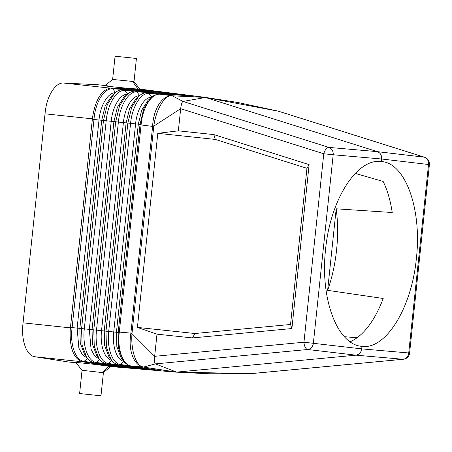 <?xml version="1.0" encoding="UTF-8"?>
<svg xmlns="http://www.w3.org/2000/svg" width="452" height="452" viewBox="0 0 452 452"><rect width="100%" height="100%" fill="white"/><g stroke="black" fill="none" stroke-linecap="round" stroke-linejoin="round"><path stroke-width="0.68" d="M125.554 366.821L124.306 367.482L94.705 362.849C92.174 362.408 89.959 361.137 88.055 359.029L84.422 354.131L80.258 343.085L79.851 328.395L81.597 328.581L82.055 345.006L86.711 357.351M149.753 368.894L148.584 369.561L160.403 370.561M148.584 369.561L118.916 364.922C116.418 364.493 114.226 363.233 112.35 361.154L108.734 356.278L104.644 345.418L104.237 330.977L105.988 331.169L106.44 347.345L111.022 359.504M113.452 365.781L112.243 366.448L124.306 367.482M137.651 367.86L136.481 368.527L148.522 369.555M92.349 119.305L92.394 118.836L94.033 118.983L93.988 119.475L72.111 327.581L70.478 327.406L92.349 119.305L99.011 120L103.468 120.481L81.597 328.581L84.309 328.87L106.18 120.769L118.373 122.063L96.502 330.163C94.553 346.791 100.163 362.566 108.339 363.431L106.813 363.888L136.414 368.521L124.385 367.487M142.414 90.536L141.346 89.558L153.358 91.072L154.465 92.055M153.358 91.072L123.413 89.609C120.882 89.524 118.475 90.304 116.198 91.937L111.599 95.982L105.197 105.954L101.723 120.288L79.851 328.395L77.139 328.107L78.868 348.068L82.445 354.831L87.247 358.074M205.451 97.474L172.212 95.79L204.507 97.265L238.34 102.587L278.466 111.215L205.451 97.474M237.227 102.384L204.507 97.265L144.736 89.716L111.215 88.084L141.346 89.558M166.517 93.581L165.313 92.587L135.464 91.135C132.95 91.05 130.56 91.818 128.3 93.445L123.707 97.479L117.362 107.367L113.915 121.582L92.044 329.683L92.451 344.254L96.575 355.204L98.864 358.43L94.248 346.175L93.79 329.875L101.53 330.689C99.79 345.481 104.785 359.509 112.056 360.272M165.415 92.598L153.437 91.084M178.568 95.101L177.529 94.123L165.483 92.603M177.529 94.123L189.269 95.632M177.472 94.118L147.522 92.654C145.019 92.57 142.646 93.338 140.397 94.948L135.82 98.977L129.526 108.779L126.114 122.876L104.237 330.977L101.53 330.689L123.402 122.588L127.859 123.063L105.988 331.169L113.723 331.983C112.006 346.644 116.949 360.549 124.159 361.312M209.078 373.764L175.619 372.12L143.244 367.041L176.585 372.115L155.42 363.883L143.561 367.069M208.92 373.759L175.619 372.12L115.593 366.973L82.445 361.786L84.128 361.351L113.362 365.928M78.111 363.001C65.913 361.148 98.881 364.645 108.796 366.256L102.028 372.544L82.055 370.301L79.614 393.539L95.683 395.246L100.977 395.788L103.423 372.544M102.028 372.544L103.418 372.55L111.085 366.261M176.585 372.115L356.006 355.176L307.659 349.503L155.42 363.883C154.556 363.171 154.302 360.651 154.657 356.317L156.985 334.164L137.408 327.412L157.804 133.329L178.354 130.843L180.681 108.689L153.787 126.102L131.973 333.632L154.657 356.317L303.959 342.221L323.762 153.77L180.681 108.689C181.235 104.378 182.009 101.96 183.003 101.429L205.468 97.479L377.397 151.652C380.392 152.878 381.816 155.33 381.669 159.002L381.482 161.528C405.438 163.025 422.055 209.225 416.371 258.51C411.676 307.965 385.748 349.837 361.979 346.362L361.713 348.876C361.091 352.503 359.193 354.6 356.006 355.176L403.02 359.267A6.972 3.373 84.6 0 0 403.32 359.267L251.041 373.64L176.602 372.115M105.214 85.53L97.366 84.699L63.591 83.038C55.63 82.292 47.223 95.299 45.29 111.328L22.798 325.344C21.351 341.418 26.877 355.854 34.821 356.735L68.224 361.956L76.049 362.781M108.796 366.256L115.593 366.973M209.01 373.77L250.781 373.64L403.02 359.267A6.972 6.102 -85 0 0 408.727 352.967L409.591 353.057A6.972 6.972 0 0 1 403.32 359.267M107.248 85.744C94.926 85.078 127.893 88.575 137.939 88.999L132.628 81.428L112.633 79.45L104.966 85.739M23.024 322.847L70.393 327.869L92.575 117.153C95.44 99.937 101.276 90.259 110.073 88.112L63.591 83.038M189.411 95.632L159.686 94.191C151.273 93.626 142.583 107.796 141.131 124.436L141.08 124.944L152.618 126.396C153.262 110.068 161.245 96.711 170.381 95.818L171.766 95.683L159.658 94.185M132.628 81.428L133.99 81.699L136.431 58.461L115.068 56.212L136.431 58.461M306.959 168.302L309.123 164.618L213.875 134.606L215.31 139.425L306.959 168.302L290.546 324.474L194.908 333.503L192.507 337.926L156.985 334.164M194.908 333.503L137.408 327.412M327.627 290.342L336.192 208.813A92.926 45.618 96 0 1 336.565 250.058A92.926 45.618 96 0 1 327.627 290.342L383.194 298.478A92.926 45.618 96 0 1 350.074 341.78M110.073 88.112L111.26 88.089L112.525 88.846L142.335 90.298M361.979 346.362L361.899 346.351C337.192 344.774 319.909 298.506 325.604 249.221C330.282 199.767 356.882 157.963 381.403 161.522M172.212 95.79L170.381 95.818C163.805 96.525 155.867 110.463 153.787 126.102L152.618 126.396L130.894 333.101C128.131 349.204 133.165 363.894 141.922 366.628L143.244 367.041L131.103 365.967M137.939 88.999L144.736 89.716M237.532 102.423L278.364 111.192L424.264 157.166A6.972 6.102 96.7 0 1 428.536 164.517L408.727 352.967L361.713 348.876L303.959 342.221A6.972 3.373 -95.4 0 0 307.659 349.503A6.972 6.04 -83.3 0 0 313.366 343.209L333.175 154.753L323.762 153.77A6.972 3.367 107.5 0 1 328.903 147.403A6.972 6.04 95 0 1 333.175 154.753L381.669 159.002L429.4 164.607A6.972 6.972 0 0 0 424.564 157.228L278.466 111.215M143.702 367.03L141.922 366.628C135.628 364.611 130.758 349.362 131.973 333.632L130.894 333.101L119.305 332.101L119.255 332.61C117.209 349.187 122.774 364.815 131.125 365.973L160.652 370.6M172.082 95.722L183.003 101.429L328.903 147.403L377.397 151.652L424.264 157.166A6.972 3.367 -72.5 0 1 424.564 157.228M336.192 208.813L392.229 212.508A92.926 45.618 96 0 0 383.149 181.45L355.193 173.387M70.246 329.559L70.393 327.869L70.246 329.559C69.472 346.989 73.173 357.645 81.337 361.527L82.445 361.786M81.337 361.527L82.496 361.786L84.128 361.351L87.547 358.447M215.31 139.425L157.804 133.329M290.546 324.474L291.896 328.542L309.123 164.618M159.686 94.191L189.552 95.643M291.896 328.542L192.507 337.926M213.875 134.606L178.354 130.843M92.366 118.831L92.575 117.153M127.803 94.242C120.464 93.513 112.593 106.344 111.209 121.294L89.332 329.395L84.309 328.87C82.337 345.627 87.999 361.521 96.236 362.391L125.464 366.967M99.666 359.476L96.236 362.391L94.705 362.849M147.522 92.654L148.934 93.423C140.815 92.615 132.108 106.808 130.571 123.351L108.7 331.457C106.762 347.955 112.333 363.611 120.447 364.465L149.668 369.041M123.91 361.521L120.447 364.465L118.916 364.922M82.727 361.826L112.243 366.448M137.566 368.007L108.339 363.431L111.785 360.504M114.509 93.31L107.356 104.452L103.468 120.481L106.18 120.769C107.74 103.971 116.582 89.558 124.825 90.377L123.413 89.609M127.594 93.971L124.825 90.377L154.386 91.818M139.854 95.767C132.583 95.044 124.78 107.762 123.402 122.588L118.373 122.063C119.921 105.389 128.696 91.089 136.877 91.903L166.432 93.344M135.464 91.135L136.877 91.903L139.657 95.508M151.731 97.056L148.934 93.423L178.483 94.863M111.497 88.1L112.768 88.858L115.531 92.44M70.478 327.406L70.427 327.875L72.06 328.073L72.111 327.581L77.139 328.107L99.011 120C100.412 104.92 108.35 91.988 115.746 92.722M126.622 94.807L119.52 105.864L115.667 121.774L93.79 329.875L89.332 329.395L91.055 349.215L94.609 355.916L99.378 359.12M118.232 331.983L140.007 124.831L141.08 124.944L119.305 332.101L118.232 331.983L118.181 332.457L119.255 332.61M34.821 356.735L82.45 361.786M44.997 113.819L92.366 118.836M159.505 94.174C156.341 94.18 153.409 95.428 150.708 97.926L143.73 108.791L140.052 124.356L141.131 124.436M151.912 97.287C144.696 96.57 136.962 109.181 135.594 123.876L127.859 123.063L131.685 107.277L138.73 96.304M357.023 337.774L344.288 336.683L357.023 337.774M94.033 118.983C95.349 102.293 104.107 88.021 112.525 88.846M140.007 124.831L140.052 124.356L138.306 124.164L116.435 332.265L116.836 346.588L120.893 357.351L123.068 360.425L118.537 348.385L118.181 332.457L113.723 331.983L135.594 123.876L138.306 124.164L141.691 110.192L147.934 100.474L150.708 97.926M160.528 370.583L131.125 365.973M72.06 328.073C69.874 344.667 75.478 360.413 83.886 361.312M75.868 362.56L82.061 370.307M106.813 363.888C104.299 363.453 102.095 362.188 100.203 360.091L98.864 358.43M140.182 89.439L133.99 81.693M130.95 365.945C127.831 365.301 125.204 363.459 123.068 360.425M237.543 102.429L238.34 102.587M112.627 79.456L115.068 56.212M209.813 373.776L250.877 373.646M429.4 164.607L409.591 353.057"/></g></svg>
